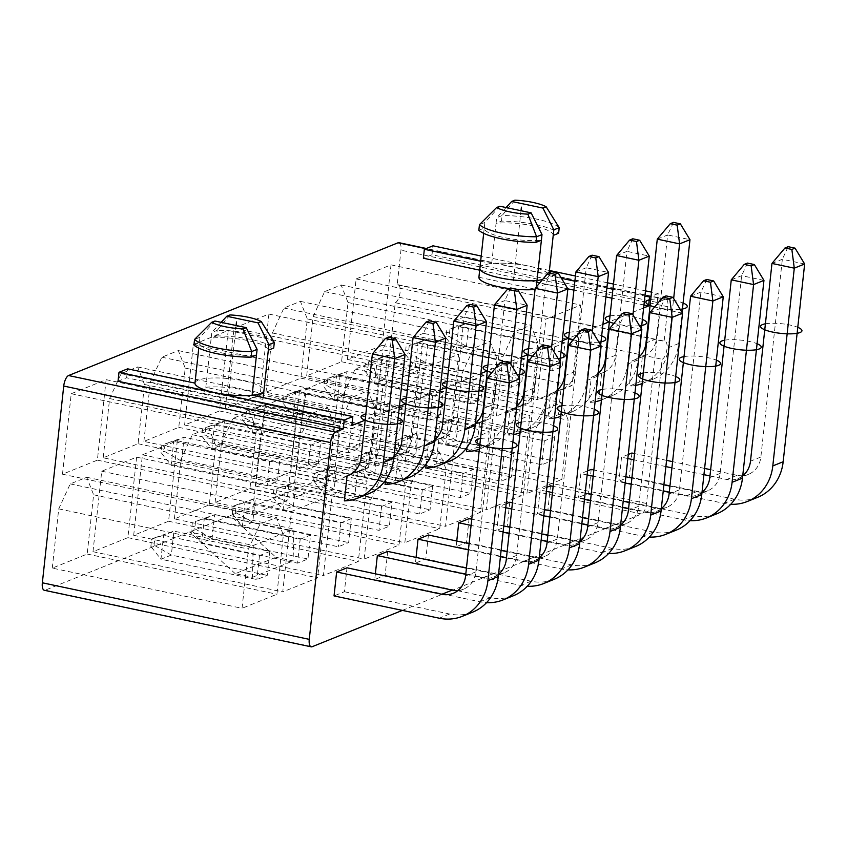 <?xml version="1.0" encoding="UTF-8"?>
<svg xmlns="http://www.w3.org/2000/svg" width="847" height="847" viewBox="0 0 847 847"><rect width="100%" height="100%" fill="white"/><g stroke="black" fill="none" stroke-linecap="round" stroke-linejoin="round"><path stroke-width="0.64" stroke-dasharray="4.24 3.18" d="M312.162 646.727L45.251 590.168L374.734 457.422A9.253 3.589 -78 0 0 379.583 446.92L395.253 302.718A9.253 3.589 102 0 0 399.943 293.358A9.253 3.589 102 0 0 398.132 284.73A9.253 3.589 102 0 0 397.19 284.836L400.959 250.183A9.253 3.589 -78 0 0 399.001 242.687M45.251 590.168A9.253 3.589 -78 0 1 44.309 590.274M347.386 359.414L356.132 278.928L391.018 264.867L382.272 345.354L347.386 359.414L537.146 399.625L545.892 319.139L580.777 305.079L572.032 385.565L537.146 399.625M337.191 453.314L343.628 394.067L355.137 369.123L371.611 362.484L378.514 380.007L372.077 439.254L337.191 453.314L526.94 493.526L533.377 434.278L544.896 409.323L561.37 402.685L568.263 420.218L561.826 479.466L526.94 493.526M62.487 474.204L71.233 393.717L106.119 379.657L97.373 460.143L62.487 474.204L252.237 514.404L260.982 433.918L295.868 419.868L287.122 500.355L252.237 514.404M52.281 568.104L58.718 508.856L70.237 483.902L86.712 477.263L93.604 494.796L87.167 554.044L52.281 568.104L242.041 608.305L248.478 549.057L259.987 524.113L276.461 517.475L283.364 535.008L276.927 594.255L242.041 608.305M265.99 392.203L272.427 332.966L283.936 308.012L300.41 301.373L307.313 318.906L300.876 378.154L265.99 392.203L455.739 432.415L462.176 373.167L473.695 348.223L490.169 341.585L497.062 359.117L490.625 418.365L455.739 432.415M255.783 486.114L264.529 405.618L299.415 391.568L290.669 472.054L255.783 486.114L445.543 526.315L454.288 445.829L489.174 431.779L480.429 512.266L445.543 526.315M306.688 375.814L313.125 316.566L324.645 291.612L341.108 284.973L348.011 302.506L341.574 361.754L306.688 375.814L496.448 416.015L502.885 356.767L514.394 331.823L530.868 325.184L537.771 342.717L531.334 401.965L496.448 416.015M296.492 469.714L305.227 389.228L340.123 375.168L331.378 455.654L296.492 469.714L486.242 509.915L494.987 429.429L529.873 415.379L521.127 495.866L486.242 509.915M103.186 457.803L109.623 398.556L121.142 373.601L137.606 366.963L144.509 384.496L138.072 443.743L103.186 457.803L292.946 498.004L299.383 438.767L310.891 413.812L327.365 407.174L334.269 424.707L327.831 483.955L292.946 498.004M92.99 551.704L101.735 471.218L136.621 457.158L127.876 537.644L92.99 551.704L282.739 591.915L291.484 511.429L326.37 497.369L317.625 577.855L282.739 591.915M143.884 441.403L150.321 382.156L161.841 357.212L178.315 350.573L185.207 368.096L178.77 427.343L143.884 441.403L333.644 481.615L340.081 422.367L351.59 397.412L368.064 390.774L374.967 408.307L368.53 467.555L333.644 481.615M133.688 535.304L142.434 454.818L177.319 440.758L168.574 521.244L133.688 535.304L323.438 575.515L332.183 495.029L367.069 480.969L358.323 561.455L323.438 575.515M184.593 425.003L193.328 344.517L228.214 330.468L219.479 410.954L184.593 425.003L374.342 465.215L383.088 384.729L417.973 370.668L409.228 451.155L374.342 465.215M174.387 518.904L180.824 459.656L192.333 434.712L208.807 428.074L215.71 445.607L209.273 504.854L174.387 518.904L364.146 559.115L370.573 499.868L382.092 474.923L398.566 468.285L405.469 485.807L399.032 545.055L364.146 559.115M225.291 408.603L234.037 328.117L268.923 314.068L260.177 394.554L225.291 408.603L415.041 448.815L423.786 368.329L458.672 354.268L449.926 434.765L415.041 448.815M215.085 502.504L221.522 443.256L233.041 418.312L249.516 411.674L256.408 429.207L249.971 488.454L215.085 502.504L404.845 542.715L411.282 483.468L422.791 458.523L439.265 451.885L446.168 469.418L439.731 528.666L404.845 542.715M235.244 573.684L189.643 532.001L253.242 545.479L252.395 577.315L235.244 573.684L275.942 557.284L230.342 515.601L293.941 529.079L293.094 560.915L275.942 557.284M402.367 610.391L641.645 513.981A9.253 3.589 102 0 0 646.494 503.478L662.153 359.276A9.253 3.589 102 0 0 666.854 349.917A9.253 3.589 102 0 0 665.043 341.288A9.253 3.589 102 0 0 664.101 341.394L667.86 306.73A9.253 3.589 102 0 0 665.901 299.245A9.253 3.589 102 0 0 664.959 299.351L657.208 302.474L432.002 254.756L423.373 258.229M253.242 545.479L293.941 529.079M643.953 304.973L611.947 298.186M605.912 296.905L573.906 290.129M567.839 288.838L539.761 282.887M536.818 282.273L479.677 270.161M643.625 307.948L609.385 321.744M602.926 324.348L568.686 338.144M562.228 340.748L527.988 354.544M521.53 357.138L487.29 370.933M480.831 373.538L446.591 387.333M440.122 389.938L405.882 403.733M399.424 406.338L365.184 420.133M118.029 381.256L126.648 377.783L351.854 425.501M205.821 387.291A34.685 8.057 -173.8 0 1 243.015 389.864A34.685 8.057 -173.8 0 1 262.972 399.403L205.821 387.291L211.168 338.101A34.685 8.057 6.2 0 1 248.362 340.685A34.685 8.057 6.2 0 1 268.308 350.213M478.904 277.265L536.056 289.378A34.685 8.057 -173.8 0 1 535.06 289.473M517.348 289.399A34.685 8.057 -173.8 0 1 509.248 288.562M536.056 289.378L536.31 286.995M483.679 233.327L484.24 228.076A34.685 8.057 6.2 0 0 504.198 237.605A34.685 8.057 6.2 0 0 541.392 240.188M553.218 235.424A34.685 8.057 6.2 0 0 533.271 225.895A34.685 8.057 6.2 0 0 496.067 223.312L491.694 263.555A34.685 8.057 6.2 0 1 528.899 266.138L481.202 256.038M549.407 270.489L528.899 266.138A34.685 8.057 6.2 0 1 548.845 275.667L549.195 272.469M499.846 206.223L484.855 222.486L484.24 228.076L478.841 230.257M559.221 227.663A41.619 9.666 6.2 0 0 502.07 215.551L496.67 217.732L496.067 223.312L501.466 221.141A41.619 9.666 -173.8 0 1 558.618 233.253M514.902 200.167L502.07 215.551L501.466 221.141M506.061 207.547L496.67 217.732M484.855 222.486L479.455 224.667M221.162 322.326L211.771 332.511L211.168 338.101L216.557 335.931L217.171 330.341L211.771 332.511M229.992 314.946L217.171 330.341A41.619 9.666 6.2 0 1 274.322 342.453M214.947 321.013L199.945 337.275L194.545 339.456M480.641 261.215L491.694 263.555M548.845 275.667L561.476 278.345M574.88 281.183L606.876 287.969M612.921 289.25L644.927 296.027M432.002 254.756L432.976 245.81M657.208 302.474L658.183 293.538L651.523 292.13M645.488 290.849L613.482 284.063M607.447 282.782L575.441 276.006M658.183 293.538L651.057 296.397M631.915 453.018L629.31 476.946L618.945 481.117L724.143 503.414A48.321 43.112 -111.9 0 0 730.76 504.272M628.283 454.479L621.539 457.2L618.945 481.117M591.206 469.418L588.612 493.346L578.247 497.517L683.444 519.814A48.321 43.112 -111.9 0 0 690.061 520.672M587.574 470.879L580.841 473.6L578.247 497.517M550.508 485.818L547.914 509.735L537.538 513.917L642.735 536.204A48.321 43.112 -111.9 0 0 649.363 537.062M546.876 487.279L540.142 490L537.538 513.917M509.809 502.218L507.205 526.135L496.84 530.317L602.037 552.604A48.321 43.112 -111.9 0 0 608.665 553.462M506.178 503.679L499.444 506.39L496.84 530.317M469.111 518.618L466.506 542.535L456.141 546.717L561.339 569.004A48.321 43.112 -111.9 0 0 567.956 569.862M456.755 541.021L456.141 546.717M428.413 535.008L425.808 558.935L415.443 563.107L520.64 585.404A48.321 43.112 -111.9 0 0 527.258 586.262M416.057 557.421L415.443 563.107M387.704 551.408L385.11 575.335L374.745 579.507L479.942 601.804A48.321 43.112 -111.9 0 0 486.559 602.662M375.359 573.811L374.745 579.507M347.005 567.808L344.411 591.725L334.036 595.907M657.283 239.14L667.648 234.958L656.372 338.811A23.589 21.037 68.1 0 1 643.911 356.185A23.589 21.037 68.1 0 1 642.375 356.725L639.633 381.923L629.268 386.094A48.321 43.112 -111.9 0 0 635.79 385.385M642.375 356.725L632 360.907L629.268 386.094M616.584 255.54L626.949 251.358L615.674 355.211A23.589 21.037 68.1 0 1 603.212 372.574A23.589 21.037 68.1 0 1 601.666 373.125L598.935 398.323L588.559 402.494A48.321 43.112 -111.9 0 0 595.081 401.774M601.666 373.125L591.301 377.296L588.559 402.494M575.886 271.94L586.251 267.758L574.965 371.611A23.589 21.037 68.1 0 1 562.514 388.974A23.589 21.037 68.1 0 1 560.968 389.525L558.237 414.723L547.861 418.894A48.321 43.112 -111.9 0 0 554.383 418.174M560.968 389.525L550.603 393.696L547.861 418.894M535.177 288.329L545.553 284.158L534.266 388.011A23.589 21.037 68.1 0 1 521.816 405.374A23.589 21.037 68.1 0 1 520.27 405.925L517.528 431.112L507.162 435.294A48.321 43.112 -111.9 0 0 513.684 434.575M520.27 405.925L509.905 410.096L507.162 435.294M494.479 304.729L504.854 300.558L493.568 404.4A23.589 21.037 68.1 0 1 481.117 421.774A23.589 21.037 68.1 0 1 479.571 422.314L476.829 447.512L466.464 451.695M479.571 422.314L469.196 426.496L466.919 447.491M453.78 321.129L464.145 316.947L452.87 420.8A23.589 21.037 68.1 0 1 440.408 438.174A23.589 21.037 68.1 0 1 438.873 438.714L436.131 463.912L425.766 468.095M438.873 438.714L428.497 442.896L426.221 463.891M413.082 337.53L423.447 333.347L412.171 437.2A23.589 21.037 68.1 0 1 399.71 454.574A23.589 21.037 68.1 0 1 398.164 455.114L395.433 480.313L385.057 484.484M398.164 455.114L387.799 459.296L385.523 480.291M372.384 353.93L382.749 349.747L371.462 453.6A23.589 21.037 68.1 0 1 359.012 470.964A23.589 21.037 68.1 0 1 357.466 471.514L354.734 496.713L344.358 500.884M357.466 471.514L350.129 474.468M126.648 377.783L127.622 368.837M198.77 348.106L199.341 342.866A34.685 8.057 6.2 0 0 219.288 352.394A34.685 8.057 6.2 0 0 256.493 354.978M199.945 337.275L199.341 342.866L193.942 345.036M262.972 399.403L263.173 397.561M216.557 335.931A41.619 9.666 -173.8 0 1 273.708 348.032M397.19 284.836L664.101 341.394M395.253 302.718L662.153 359.276M554.753 436.671L544.388 440.853L448.465 420.525L436.554 424.262L435.76 431.642L438.958 430.35L456.237 440.271L458.841 416.343L554.753 436.671L552.159 460.599L541.794 464.77L445.871 444.442L456.237 440.271L552.159 460.599M771.966 263.438L782.342 259.267L804.65 263.989M788.165 246.689L782.342 259.267L760.86 457.02A23.589 21.037 68.1 0 1 748.399 474.384A23.589 21.037 68.1 0 1 742.904 475.686M742.734 475.696A23.589 21.037 68.1 0 1 737.112 475.315L710.644 469.704M704.598 468.423L672.603 461.647M666.557 460.366L634.551 453.579M629.31 476.946L734.508 499.232A48.321 43.112 -111.9 0 0 757.642 497.327M438.958 430.35L439.752 422.971L458.841 416.343L448.465 420.525L445.871 444.442L435.76 431.642M436.554 424.262L439.752 422.971M742.713 475.834A23.589 21.037 68.1 0 1 738.033 478.566A23.589 21.037 68.1 0 1 726.737 479.487L709.966 475.94M703.931 474.659L671.925 467.872M665.88 466.591L633.884 459.815M627.839 458.534L621.539 457.2M544.388 440.853L541.794 464.77M554.584 346.952L564.96 342.77L562.355 366.698L551.99 370.87L554.584 346.952L458.672 326.624L469.037 322.442L466.443 346.37L562.355 366.698M356.132 278.928L545.892 319.139M382.272 345.354L572.032 385.565M391.018 264.867L580.777 305.079M343.628 394.067L533.377 434.278M372.077 439.254L561.826 479.466M378.514 380.007L568.263 420.218M371.611 362.484L561.37 402.685M355.137 369.123L544.896 409.323M564.96 342.77L469.037 322.442L449.958 329.07L449.154 336.45L466.443 346.37L456.067 350.542L551.99 370.87M673.481 222.39L667.648 234.958L689.966 239.69M639.633 381.923A48.321 43.112 -111.9 0 0 653.164 379.128A48.321 43.112 -111.9 0 0 678.68 343.543L682.068 312.384M449.958 329.07L458.672 326.624L456.067 350.542L445.956 337.741L449.154 336.45M642.164 383.553A48.321 43.112 -111.9 0 0 642.788 383.31A48.321 43.112 -111.9 0 0 668.315 347.715L673.661 298.515M638.86 357.106A23.589 21.037 68.1 0 1 633.545 360.356A23.589 21.037 68.1 0 1 632 360.907M446.761 330.362L445.956 337.741M514.055 453.071L503.69 457.253L407.767 436.925L395.856 440.662L395.051 448.031L398.259 446.75L415.538 456.671L418.132 432.743L514.055 453.071L511.461 476.988L501.085 481.17L405.173 460.842L415.538 456.671L511.461 476.988M731.268 279.838L741.633 275.667L763.952 280.389M747.467 263.089L741.633 275.667L720.151 473.409A23.589 21.037 68.1 0 1 707.7 490.784A23.589 21.037 68.1 0 1 702.195 492.086M702.036 492.096A23.589 21.037 68.1 0 1 696.403 491.715L669.945 486.104M663.9 484.823L631.904 478.036M625.859 476.766L593.853 469.979M588.612 493.346L693.809 515.632A48.321 43.112 -111.9 0 0 716.943 513.727M398.259 446.75L399.053 439.371L418.132 432.743L407.767 436.925L405.173 460.842L395.051 448.031M395.856 440.662L399.053 439.371M702.015 492.234A23.589 21.037 68.1 0 1 697.335 494.955A23.589 21.037 68.1 0 1 686.038 495.887L669.268 492.329M663.222 491.059L631.227 484.272M625.181 482.991L593.175 476.215M587.14 474.934L580.841 473.6M503.69 457.253L501.085 481.17M473.187 379.742L483.552 375.57L480.958 399.488L470.593 403.67L473.187 379.742L377.264 359.424L387.64 355.242L385.036 379.16L480.958 399.488M462.991 473.642L473.357 469.471L470.752 493.388L460.387 497.57L462.991 473.642L367.069 453.325L377.434 449.143L374.84 473.071L470.752 493.388M513.885 363.352L524.261 359.17L521.657 383.088L511.292 387.27L513.885 363.352L417.973 343.024L428.338 338.842L425.734 362.77L521.657 383.088M272.427 332.966L462.176 373.167M300.876 378.154L490.625 418.365M307.313 318.906L497.062 359.117M300.41 301.373L490.169 341.585M283.936 308.012L473.695 348.223M264.529 405.618L454.288 445.829M290.669 472.054L480.429 512.266M299.415 391.568L489.174 431.779M313.125 316.566L502.885 356.767M341.574 361.754L531.334 401.965M348.011 302.506L537.771 342.717M341.108 284.973L530.868 325.184M324.645 291.612L514.394 331.823M305.227 389.228L494.987 429.429M331.378 455.654L521.127 495.866M340.123 375.168L529.873 415.379M473.357 469.471L377.434 449.143L358.355 455.771L357.55 463.15L374.84 473.071L364.464 477.242L460.387 497.57M690.57 296.238L700.935 292.056L723.253 296.789M706.769 279.489L700.935 292.056L679.453 489.81A23.589 21.037 68.1 0 1 667.002 507.184A23.589 21.037 68.1 0 1 661.496 508.486M661.327 508.496A23.589 21.037 68.1 0 1 655.705 508.105L629.247 502.504M623.201 501.223L591.195 494.436M585.161 493.155L553.155 486.379M547.914 509.735L653.111 532.032A48.321 43.112 -111.9 0 0 676.245 530.127M358.355 455.771L367.069 453.325L364.464 477.242L354.353 464.431L357.55 463.15M661.316 508.624A23.589 21.037 68.1 0 1 656.626 511.355A23.589 21.037 68.1 0 1 645.34 512.287L628.569 508.729M622.524 507.448L590.518 500.672M584.483 499.391L552.477 492.605M546.442 491.334L540.142 490M355.158 457.052L354.353 464.431M524.261 359.17L428.338 338.842L409.26 345.47L408.455 352.85L425.734 362.77L415.369 366.942L511.292 387.27M632.783 238.79L626.949 251.358L649.268 256.09M598.935 398.323A48.321 43.112 -111.9 0 0 612.455 395.528A48.321 43.112 -111.9 0 0 637.982 359.943L641.37 328.784M409.26 345.47L417.973 343.024L415.369 366.942L405.258 354.131L408.455 352.85M601.465 399.953A48.321 43.112 -111.9 0 0 602.09 399.699A48.321 43.112 -111.9 0 0 627.616 364.115L632.953 314.915M598.162 373.506A23.589 21.037 68.1 0 1 592.847 376.756A23.589 21.037 68.1 0 1 591.301 377.296M406.062 346.762L405.258 354.131M483.552 375.57L387.64 355.242L368.551 361.87L367.757 369.239L385.036 379.16L374.67 383.342L470.593 403.67M592.085 255.191L586.251 267.758L608.559 272.49M558.237 414.723A48.321 43.112 -111.9 0 0 571.757 411.928A48.321 43.112 -111.9 0 0 597.283 376.333L600.661 345.184M368.551 361.87L377.264 359.424L374.67 383.342L364.559 370.531L367.757 369.239M560.767 416.353A48.321 43.112 -111.9 0 0 561.392 416.099A48.321 43.112 -111.9 0 0 586.907 380.515L592.254 331.315M557.453 389.906A23.589 21.037 68.1 0 1 552.149 393.156A23.589 21.037 68.1 0 1 550.603 393.696M365.353 363.151L364.559 370.531M432.658 485.871L422.282 490.042L326.37 469.714L314.459 473.452L313.655 480.831L316.852 479.54L334.142 489.46L336.735 465.543L432.658 485.871L430.054 509.788L419.689 513.97L323.766 493.642L334.142 489.46L430.054 509.788M649.871 312.638L660.237 308.456L682.544 313.189M666.07 295.889L660.237 308.456L638.754 506.21A23.589 21.037 68.1 0 1 626.304 523.573A23.589 21.037 68.1 0 1 620.798 524.886M620.629 524.896A23.589 21.037 68.1 0 1 615.007 524.505L588.538 518.904M582.503 517.623L550.497 510.836M544.462 509.555L512.456 502.779M507.205 526.135L612.413 548.433A48.321 43.112 -111.9 0 0 635.546 546.527M316.852 479.54L317.657 472.16L336.735 465.543L326.37 469.714L323.766 493.642L313.655 480.831M314.459 473.452L317.657 472.16M620.618 525.024A23.589 21.037 68.1 0 1 615.928 527.755A23.589 21.037 68.1 0 1 604.642 528.687L587.86 525.129M581.825 523.848L549.819 517.072M543.785 515.791L511.779 509.005M505.744 507.724L499.444 506.39M422.282 490.042L419.689 513.97M391.79 412.542L402.156 408.36L399.562 432.288L389.186 436.459L391.79 412.542L295.868 392.214L306.233 388.042L303.639 411.96L399.562 432.288M381.584 506.442L391.96 502.26L389.355 526.188L378.99 530.36L381.584 506.442L285.661 486.114L296.037 481.943L293.433 505.86L389.355 526.188M432.489 396.142L442.854 391.97L440.26 415.888L429.884 420.07L432.489 396.142L336.566 375.814L346.931 371.642L344.337 395.56L440.26 415.888M193.328 344.517L383.088 384.729M219.479 410.954L409.228 451.155M228.214 330.468L417.973 370.668M180.824 459.656L370.573 499.868M209.273 504.854L399.032 545.055M215.71 445.607L405.469 485.807M208.807 428.074L398.566 468.285M192.333 434.712L382.092 474.923M234.037 328.117L423.786 368.329M260.177 394.554L449.926 434.765M268.923 314.068L458.672 354.268M221.522 443.256L411.282 483.468M249.971 488.454L439.731 528.666M256.408 429.207L446.168 469.418M249.516 411.674L439.265 451.885M233.041 418.312L422.791 458.523M391.96 502.26L296.037 481.943L276.958 488.56L276.154 495.94L293.433 505.86L283.067 510.042L378.99 530.36M609.162 329.038L619.538 324.856L641.846 329.589M625.361 312.289L619.538 324.856L598.056 522.61A23.589 21.037 68.1 0 1 585.595 539.973A23.589 21.037 68.1 0 1 580.1 541.275M579.93 541.297A23.589 21.037 68.1 0 1 574.308 540.905L547.84 535.293M541.805 534.012L509.799 527.236M503.753 525.955L471.758 519.179M466.506 542.535L571.704 564.833A48.321 43.112 -111.9 0 0 594.848 562.927M276.958 488.56L285.661 486.114L283.067 510.042L272.956 497.231L276.154 495.94M579.92 541.424A23.589 21.037 68.1 0 1 575.229 544.155A23.589 21.037 68.1 0 1 563.943 545.087L547.162 541.529M541.127 540.248L509.121 533.462M503.086 532.191L471.08 525.405M273.761 489.852L272.956 497.231M442.854 391.97L346.931 371.642L327.853 378.26L327.058 385.639L344.337 395.56L333.972 399.742L429.884 420.07M551.376 271.591L545.553 284.158L567.861 288.88M517.528 431.112A48.321 43.112 -111.9 0 0 531.058 428.328A48.321 43.112 -111.9 0 0 556.585 392.733L559.962 361.584M327.853 378.26L336.566 375.814L333.972 399.742L323.861 386.931L327.058 385.639M520.058 432.743A48.321 43.112 -111.9 0 0 520.693 432.499A48.321 43.112 -111.9 0 0 546.209 396.915L551.556 347.715M516.755 406.306A23.589 21.037 68.1 0 1 511.44 409.556A23.589 21.037 68.1 0 1 509.905 410.096M324.655 379.551L323.861 386.931M402.156 408.36L306.233 388.042L287.154 394.66L286.35 402.039L303.639 411.96L293.263 416.142L389.186 436.459M510.677 287.98L504.854 300.558L527.162 305.28M476.829 447.512A48.321 43.112 -111.9 0 0 490.36 444.717A48.321 43.112 -111.9 0 0 515.876 409.133L519.264 377.984M287.154 394.66L295.868 392.214L293.263 416.142L283.152 403.331L286.35 402.039M479.36 449.143A48.321 43.112 -111.9 0 0 479.984 448.899A48.321 43.112 -111.9 0 0 505.511 413.315L510.857 364.104M475.432 423.225A23.589 21.037 68.1 0 1 470.741 425.946A23.589 21.037 68.1 0 1 469.196 426.496M283.957 395.951L283.152 403.331M351.251 518.66L340.886 522.843L244.963 502.515L233.052 506.252L232.258 513.631L235.455 512.34L252.734 522.26L255.339 498.332L351.251 518.66L348.657 542.588L338.292 546.76L242.369 526.442L252.734 522.26L348.657 542.588M568.464 345.428L578.84 341.256L601.148 345.978M584.663 328.689L578.84 341.256L557.358 539.01A23.589 21.037 68.1 0 1 544.896 556.373A23.589 21.037 68.1 0 1 539.401 557.675M539.232 557.686A23.589 21.037 68.1 0 1 533.61 557.305L507.141 551.693M501.106 550.412L469.1 543.636M425.808 558.935L531.005 581.222A48.321 43.112 -111.9 0 0 554.139 579.327M235.455 512.34L236.249 504.96L255.339 498.332L244.963 502.515L242.369 526.442L232.258 513.631M233.052 506.252L236.249 504.96M539.211 557.824A23.589 21.037 68.1 0 1 534.531 560.555A23.589 21.037 68.1 0 1 523.234 561.476L506.464 557.929M500.429 556.648L468.423 549.862M340.886 522.843L338.292 546.76M310.383 445.342L320.759 441.16L318.154 465.077L307.789 469.259L310.383 445.342L214.471 425.014L224.836 420.832L222.232 444.76L318.154 465.077M300.187 539.243L310.553 535.06L307.959 558.988L297.583 563.16L300.187 539.243L204.265 518.915L214.63 514.732L212.036 538.66L307.959 558.988M351.082 428.942L361.457 424.76L358.853 448.688L348.488 452.859L351.082 428.942L255.169 408.614L265.535 404.432L262.941 428.36L358.853 448.688M109.623 398.556L299.383 438.767M138.072 443.743L327.831 483.955M144.509 384.496L334.269 424.707M137.606 366.963L327.365 407.174M121.142 373.601L310.891 413.812M101.735 471.218L291.484 511.429M127.876 537.644L317.625 577.855M136.621 457.158L326.37 497.369M150.321 382.156L340.081 422.367M178.77 427.343L368.53 467.555M185.207 368.096L374.967 408.307M178.315 350.573L368.064 390.774M161.841 357.212L351.59 397.412M142.434 454.818L332.183 495.029M168.574 521.244L358.323 561.455M177.319 440.758L367.069 480.969M310.553 535.06L214.63 514.732L195.551 521.36L194.757 528.74L212.036 538.66L201.671 542.832L297.583 563.16M527.766 361.828L538.131 357.656L560.449 362.378M543.965 345.078L538.131 357.656L516.649 555.399A23.589 21.037 68.1 0 1 504.198 572.773A23.589 21.037 68.1 0 1 498.692 574.075M498.534 574.086A23.589 21.037 68.1 0 1 492.901 573.705L466.443 568.093M385.11 575.335L490.307 597.622A48.321 43.112 -111.9 0 0 513.441 595.716M195.551 521.36L204.265 518.915L201.671 542.832L191.549 530.021L194.757 528.74M498.512 574.224A23.589 21.037 68.1 0 1 493.833 576.945A23.589 21.037 68.1 0 1 482.536 577.876L465.765 574.33M192.354 522.652L191.549 530.021M361.457 424.76L265.535 404.432L246.456 411.06L245.651 418.439L262.941 428.36L252.565 432.542L348.488 452.859M469.979 304.38L464.145 316.947L486.464 321.68M436.131 463.912A48.321 43.112 -111.9 0 0 449.662 461.117M246.456 411.06L255.169 408.614L252.565 432.542L242.454 419.731L245.651 418.439M434.733 439.614A23.589 21.037 68.1 0 1 430.043 442.346A23.589 21.037 68.1 0 1 428.497 442.896M243.258 412.351L242.454 419.731M320.759 441.16L224.836 420.832L205.757 427.46L204.953 434.839L222.232 444.76L211.866 448.931L307.789 469.259M429.281 320.78L423.447 333.347L445.766 338.08M395.433 480.313A48.321 43.112 -111.9 0 0 408.953 477.517M205.757 427.46L214.471 425.014L211.866 448.931L201.755 436.12L204.953 434.839M394.024 456.014A23.589 21.037 68.1 0 1 389.345 458.746A23.589 21.037 68.1 0 1 387.799 459.296M202.56 428.751L201.755 436.12M269.854 551.461L259.489 555.632L163.566 535.315L151.655 539.041L150.851 546.421L154.048 545.14L171.338 555.06L173.931 531.133L269.854 551.461L267.25 575.378L256.885 579.56L160.962 559.232L171.338 555.06L267.25 575.378M487.067 378.228L497.433 374.046L519.751 378.778M503.266 361.478L497.433 374.046L475.95 571.799A23.589 21.037 68.1 0 1 463.5 589.173A23.589 21.037 68.1 0 1 457.994 590.475M344.411 591.725L449.609 614.022A48.321 43.112 -111.9 0 0 472.742 612.116M154.048 545.14L154.853 537.76L173.931 531.133L163.566 535.315L160.962 559.232L150.851 546.421M151.655 539.041L154.853 537.76M259.489 555.632L256.885 579.56M269.685 461.731L280.05 457.56L277.456 481.477L267.091 485.659L269.685 461.731L173.762 441.414L184.138 437.232L181.533 461.16L277.456 481.477M71.233 393.717L260.982 433.918M97.373 460.143L287.122 500.355M106.119 379.657L295.868 419.868M58.718 508.856L248.478 549.057M87.167 554.044L276.927 594.255M93.604 494.796L283.364 535.008M86.712 477.263L276.461 517.475M70.237 483.902L259.987 524.113M280.05 457.56L184.138 437.232L165.059 443.86L164.254 451.239L181.533 461.16L171.168 465.331L267.091 485.659M388.582 337.18L382.749 349.747L405.057 354.48M354.734 496.713A48.321 43.112 -111.9 0 0 368.254 493.917M165.059 443.86L173.762 441.414L171.168 465.331L161.057 452.52L164.254 451.239M161.851 445.141L161.057 452.52M252.395 577.315L293.094 560.915M513.388 280.939L521.011 210.712M479.889 268.181A34.685 8.057 -173.8 0 1 528.899 266.138A34.685 8.057 -173.8 0 1 542.556 279.563M228.489 395.729L236.112 325.502M194.979 382.96A34.685 8.057 -173.8 0 1 243.989 380.928A34.685 8.057 -173.8 0 1 263.946 390.456M680.205 309.314A20.804 4.838 -173.8 0 1 657.854 307.768A20.804 4.838 -173.8 0 1 654.615 306.995M650.729 299.499A20.804 4.838 -173.8 0 1 675.303 300.738A20.804 4.838 -173.8 0 1 683.084 303.014M765.413 323.798A20.804 4.838 -173.8 0 1 789.986 325.036A20.804 4.838 -173.8 0 1 797.768 327.313M639.496 325.714A20.804 4.838 -173.8 0 1 617.156 324.168A20.804 4.838 -173.8 0 1 613.916 323.385M610.02 315.899A20.804 4.838 -173.8 0 1 634.604 317.138A20.804 4.838 -173.8 0 1 642.386 319.414M724.714 340.198A20.804 4.838 -173.8 0 1 749.288 341.436A20.804 4.838 -173.8 0 1 757.07 343.713M598.797 342.103A20.804 4.838 -173.8 0 1 576.458 340.558A20.804 4.838 -173.8 0 1 573.218 339.785M569.322 332.289A20.804 4.838 -173.8 0 1 593.895 333.538A20.804 4.838 -173.8 0 1 601.688 335.814M684.016 356.598A20.804 4.838 -173.8 0 1 708.59 357.836A20.804 4.838 -173.8 0 1 716.371 360.113M558.099 358.503A20.804 4.838 -173.8 0 1 535.759 356.958A20.804 4.838 -173.8 0 1 532.519 356.185M528.623 348.689A20.804 4.838 -173.8 0 1 553.197 349.927A20.804 4.838 -173.8 0 1 560.979 352.204M643.307 372.998A20.804 4.838 -173.8 0 1 667.891 374.236A20.804 4.838 -173.8 0 1 675.673 376.513M517.401 374.903A20.804 4.838 -173.8 0 1 495.061 373.358A20.804 4.838 -173.8 0 1 491.811 372.585M487.925 365.089A20.804 4.838 -173.8 0 1 512.499 366.328A20.804 4.838 -173.8 0 1 520.28 368.604M602.609 389.387A20.804 4.838 -173.8 0 1 627.182 390.636A20.804 4.838 -173.8 0 1 634.964 392.902M447.227 381.489A20.804 4.838 -173.8 0 1 471.8 382.728A20.804 4.838 -173.8 0 1 479.582 385.004M561.91 405.787A20.804 4.838 -173.8 0 1 586.484 407.026A20.804 4.838 -173.8 0 1 594.266 409.302M406.518 397.889A20.804 4.838 -173.8 0 1 431.102 399.128A20.804 4.838 -173.8 0 1 438.884 401.404M521.212 422.187A20.804 4.838 -173.8 0 1 545.786 423.426A20.804 4.838 -173.8 0 1 553.567 425.702M365.819 414.289A20.804 4.838 -173.8 0 1 390.393 415.528A20.804 4.838 -173.8 0 1 398.185 417.804M480.514 438.587A20.804 4.838 -173.8 0 1 505.087 439.826A20.804 4.838 -173.8 0 1 512.869 442.102M641.645 513.981L374.734 457.422M664.959 299.351L425.85 248.69M667.86 306.73L400.959 250.183M646.494 503.478L379.583 446.92M737.112 475.315L726.737 479.487M760.86 457.02L750.484 461.192M734.508 499.232L724.143 503.414M656.372 338.811L645.996 342.993M678.68 343.543L668.315 347.715M696.403 491.715L686.038 495.887M720.151 473.409L709.786 477.592M693.809 515.632L683.444 519.814M655.705 508.105L645.34 512.287M679.453 489.81L669.088 493.992M653.111 532.032L642.735 536.204M615.674 355.211L605.298 359.393M637.982 359.943L627.616 364.115M574.965 371.611L564.6 375.782M597.283 376.333L586.907 380.515M615.007 524.505L604.642 528.687M638.754 506.21L628.389 510.392M612.413 548.433L602.037 552.604M574.308 540.905L563.943 545.087M598.056 522.61L587.68 526.781M571.704 564.833L561.339 569.004M534.266 388.011L523.901 392.182M556.585 392.733L546.209 396.915M493.568 404.4L483.203 408.582M515.876 409.133L505.511 413.315M533.61 557.305L523.234 561.476M557.358 539.01L546.982 543.181M531.005 581.222L520.64 585.404M492.901 573.705L482.536 577.876M516.649 555.399L506.284 559.581M490.307 597.622L479.942 601.804M452.87 420.8L442.494 424.982M412.171 437.2L401.796 441.382M475.95 571.799L465.585 575.981M449.609 614.022L439.233 618.204M371.462 453.6L361.097 457.772M665.901 299.245L426.337 248.489M398.132 284.73L665.043 341.288M748.399 474.384L738.033 478.566M643.911 356.185L633.545 360.356M653.164 379.128L642.788 383.31M707.7 490.784L697.335 494.955M667.002 507.184L656.626 511.355M603.212 372.574L592.847 376.756M612.455 395.528L602.09 399.699M562.514 388.974L552.149 393.156M571.757 411.928L561.392 416.099M626.304 523.573L615.928 527.755M585.595 539.973L575.229 544.155M521.816 405.374L511.44 409.556M531.058 428.328L520.693 432.499M481.117 421.774L470.741 425.946M490.36 444.717L479.984 448.899M544.896 556.373L534.531 560.555M504.198 572.773L493.833 576.945M440.408 438.174L430.043 442.346M399.71 454.574L389.345 458.746M463.5 589.173L453.124 593.345M359.012 470.964L348.646 475.146"/><path stroke-width="1.27" d="M425.85 248.69L398.048 242.793A9.253 3.589 -78 0 1 399.001 242.687L426.337 248.489M398.048 242.793L68.575 375.539A9.253 3.589 -78 0 0 63.726 386.052L42.35 582.789A9.253 3.589 -78 0 0 44.309 590.274L311.22 646.833A9.253 3.589 102 0 0 312.162 646.727L402.367 610.391M198.77 348.106L194.969 383.109A34.685 8.057 6.2 0 0 214.916 392.637L119.004 372.309L118.029 381.256L343.236 428.974L335.476 432.097A9.253 3.589 102 0 0 330.626 442.6L309.261 639.347A9.253 3.589 102 0 0 311.22 646.833M643.625 307.948L648.58 305.947L643.953 304.973M611.947 298.186L605.912 296.905M573.906 290.129L567.839 288.838M539.761 282.887L536.818 282.273M479.677 270.161L423.373 258.229L424.347 249.293L480.641 261.215M609.385 321.744L602.926 324.348M568.686 338.144L562.228 340.748M527.988 354.544L521.53 357.138M487.29 370.933L480.831 373.538M446.591 387.333L440.122 389.938M405.882 403.733L399.424 406.338M365.184 420.133L351.854 425.501L352.828 416.555L344.2 420.038L343.236 428.974M535.06 289.473A34.685 8.057 -173.8 0 1 517.348 289.399M509.248 288.562A34.685 8.057 -173.8 0 1 478.904 277.265L483.679 233.327M536.31 286.995L542.006 234.598L536.606 236.779L527.903 214.153L531.133 212.851L542.006 234.598M549.195 272.469L553.822 229.833L559.221 227.663L546.177 206.795L542.948 208.087L553.822 229.833M541.392 240.188L535.992 242.369A41.619 9.666 -173.8 0 1 478.841 230.257L479.455 224.667L496.628 207.526L499.846 206.223L531.133 212.851M261.278 321.574L258.049 322.876L268.923 344.623L274.322 342.453L261.278 321.574A27.856 6.469 6.2 0 0 229.992 314.946L226.774 316.249L221.162 322.326M246.223 327.641L243.004 328.943L251.697 351.558L257.096 349.388L246.223 327.641L214.947 321.013L211.718 322.315A27.856 6.469 6.2 0 0 243.004 328.943M546.177 206.795A27.856 6.469 6.2 0 0 514.902 200.167L511.673 201.459L542.948 208.087M496.628 207.526A27.856 6.469 6.2 0 0 527.903 214.153M479.455 224.667A41.619 9.666 6.2 0 0 536.606 236.779L535.992 242.369M511.673 201.459L506.061 207.547M352.828 416.555L252.12 395.221L256.493 354.978L251.093 357.148A41.619 9.666 -173.8 0 1 193.942 345.036L194.545 339.456L211.718 322.315M561.476 278.345L574.88 281.183M606.876 287.969L612.921 289.25M644.927 296.027L649.554 297.011L648.58 305.947M424.347 249.293L432.976 245.81L481.202 256.038M651.523 292.13L645.488 290.849M613.482 284.063L607.447 282.782M575.441 276.006L549.407 270.489M651.057 296.397L649.554 297.011M634.551 453.579L631.915 453.018L628.283 454.479M593.853 469.979L591.206 469.418L587.574 470.879M553.155 486.379L550.508 485.818L546.876 487.279M512.456 502.779L509.809 502.218L506.178 503.679M471.758 519.179L469.111 518.618L458.735 522.79L456.755 541.021M469.1 543.636L428.413 535.008L418.037 539.19L416.057 557.421M466.443 568.093L387.704 551.408L377.339 555.59L375.359 573.811M457.994 590.475A23.589 21.037 68.1 0 1 452.203 590.094L347.005 567.808L336.64 571.99L334.036 595.907L439.233 618.204A48.321 43.112 -111.9 0 0 462.377 616.298A48.321 43.112 -111.9 0 0 487.893 580.703L509.375 382.96L519.751 378.778L498.269 576.532L487.893 580.703M466.919 447.491L466.464 451.695A48.321 43.112 -111.9 0 0 479.36 449.143M426.221 463.891L425.766 468.095A48.321 43.112 -111.9 0 0 439.286 465.299A48.321 43.112 -111.9 0 0 464.812 429.704L476.088 325.862L453.78 321.129L442.494 424.982A23.589 21.037 68.1 0 1 434.733 439.614M385.523 480.291L385.057 484.484A48.321 43.112 -111.9 0 0 398.588 481.699A48.321 43.112 -111.9 0 0 424.114 446.104L435.39 342.252L413.082 337.53L401.796 441.382A23.589 21.037 68.1 0 1 394.024 456.014M350.129 474.468L347.101 475.686L344.358 500.884A48.321 43.112 -111.9 0 0 357.889 498.089A48.321 43.112 -111.9 0 0 383.405 462.504L394.691 358.652L372.384 353.93L361.097 457.772A23.589 21.037 68.1 0 1 348.646 475.146A23.589 21.037 68.1 0 1 347.101 475.686M263.946 390.456A34.685 8.057 -173.8 0 1 214.916 392.637L344.2 420.038M119.004 372.309L127.622 368.837L194.969 383.109M256.493 354.978L257.096 349.388M263.173 397.561L268.923 344.623M194.979 382.96A34.685 8.057 -173.8 0 0 214.916 392.637A34.685 8.057 6.2 0 0 252.12 395.221M226.774 316.249L258.049 322.876M559.221 227.663L558.618 233.253L553.218 235.424M268.308 350.213L273.708 348.032L274.322 342.453M251.093 357.148L251.697 351.558A41.619 9.666 6.2 0 1 194.545 339.456M710.644 469.704L704.598 468.423M672.603 461.647L666.557 460.366M730.76 504.272A48.321 43.112 -111.9 0 0 747.276 501.509L757.642 497.327A48.321 43.112 -111.9 0 0 783.168 461.742L804.65 263.989L795.047 248.15L788.165 246.689L784.968 247.98L771.966 263.438L750.484 461.192A23.589 21.037 68.1 0 1 742.713 475.834M709.966 475.94L703.931 474.659M671.925 467.872L665.88 466.591M633.884 459.815L627.839 458.534M795.047 248.15L791.85 249.442L794.285 268.171L804.65 263.989M747.276 501.509A48.321 43.112 -111.9 0 0 772.803 465.924L794.285 268.171L771.966 263.438M682.068 312.384L689.966 239.69L680.363 223.852L673.481 222.39L670.284 223.682L677.166 225.143L679.59 243.872L657.283 239.14L645.996 342.993A23.589 21.037 68.1 0 1 638.86 357.106M673.661 298.515L679.59 243.872L689.966 239.69M635.79 385.385A48.321 43.112 -111.9 0 0 642.164 383.553M657.283 239.14L670.284 223.682M677.166 225.143L680.363 223.852M791.85 249.442L784.968 247.98M669.945 486.104L663.9 484.823M631.904 478.036L625.859 476.766M690.061 520.672A48.321 43.112 -111.9 0 0 706.578 517.909L716.943 513.727A48.321 43.112 -111.9 0 0 742.47 478.142L763.952 280.389L754.349 264.55L747.467 263.089L744.269 264.38L731.268 279.838L709.786 477.592A23.589 21.037 68.1 0 1 702.015 492.234M669.268 492.329L663.222 491.059M631.227 484.272L625.181 482.991M593.175 476.215L587.14 474.934M754.349 264.55L751.151 265.842L753.576 284.571L763.952 280.389M706.578 517.909A48.321 43.112 -111.9 0 0 732.094 482.314L753.576 284.571L731.268 279.838M629.247 502.504L623.201 501.223M591.195 494.436L585.161 493.155M649.363 537.062A48.321 43.112 -111.9 0 0 665.88 534.309L676.245 530.127A48.321 43.112 -111.9 0 0 701.771 494.542L723.253 296.789L713.65 280.95L706.769 279.489L703.571 280.781L690.57 296.238L669.088 493.992A23.589 21.037 68.1 0 1 661.316 508.624M628.569 508.729L622.524 507.448M590.518 500.672L584.483 499.391M552.477 492.605L546.442 491.334M713.65 280.95L710.453 282.231L712.878 300.971L723.253 296.789M665.88 534.309A48.321 43.112 -111.9 0 0 691.396 498.714L712.878 300.971L690.57 296.238M710.453 282.231L703.571 280.781M641.37 328.784L649.268 256.09L639.665 240.252L632.783 238.79L629.586 240.082L636.468 241.533L638.892 260.262L616.584 255.54L605.298 359.393A23.589 21.037 68.1 0 1 598.162 373.506M632.953 314.915L638.892 260.262L649.268 256.09M595.081 401.774A48.321 43.112 -111.9 0 0 601.465 399.953M616.584 255.54L629.586 240.082M636.468 241.533L639.665 240.252M600.661 345.184L608.559 272.49L598.967 256.641L592.085 255.191L588.887 256.472L595.759 257.933L598.194 276.662L575.886 271.94L564.6 375.782A23.589 21.037 68.1 0 1 557.453 389.906M592.254 331.315L598.194 276.662L608.559 272.49M554.383 418.174A48.321 43.112 -111.9 0 0 560.767 416.353M575.886 271.94L588.887 256.472M595.759 257.933L598.967 256.641M751.151 265.842L744.269 264.38M588.538 518.904L582.503 517.623M550.497 510.836L544.462 509.555M608.665 553.462A48.321 43.112 -111.9 0 0 625.171 550.698L635.546 546.527A48.321 43.112 -111.9 0 0 661.062 510.942L682.544 313.189L672.952 297.35L666.07 295.889L662.873 297.181L649.871 312.638L628.389 510.392A23.589 21.037 68.1 0 1 620.618 525.024M587.86 525.129L581.825 523.848M549.819 517.072L543.785 515.791M511.779 509.005L505.744 507.724M672.952 297.35L669.755 298.631L672.179 317.36L682.544 313.189M625.171 550.698A48.321 43.112 -111.9 0 0 650.697 515.114L672.179 317.36L649.871 312.638M547.84 535.293L541.805 534.012M509.799 527.236L503.753 525.955M567.956 569.862A48.321 43.112 -111.9 0 0 584.472 567.098L594.848 562.927A48.321 43.112 -111.9 0 0 620.364 527.332L641.846 329.589L632.243 313.739L625.361 312.289L622.164 313.57L609.162 329.038L587.68 526.781A23.589 21.037 68.1 0 1 579.92 541.424M547.162 541.529L541.127 540.248M509.121 533.462L503.086 532.191M471.08 525.405L458.735 522.79M632.243 313.739L629.046 315.031L631.481 333.76L641.846 329.589M584.472 567.098A48.321 43.112 -111.9 0 0 609.999 531.514L631.481 333.76L609.162 329.038M629.046 315.031L622.164 313.57M559.962 361.584L567.861 288.88L558.258 273.041L551.376 271.591L548.178 272.872L555.06 274.333L557.495 293.062L535.177 288.329L523.901 392.182A23.589 21.037 68.1 0 1 516.755 406.306M551.556 347.715L557.495 293.062L567.861 288.88M513.684 434.575A48.321 43.112 -111.9 0 0 520.058 432.743M535.177 288.329L548.178 272.872M555.06 274.333L558.258 273.041M519.264 377.984L527.162 305.28L517.559 289.441L510.677 287.98L507.48 289.272L514.362 290.733L516.797 309.462L494.479 304.729L483.203 408.582A23.589 21.037 68.1 0 1 475.432 423.225M510.857 364.104L516.797 309.462L527.162 305.28M494.479 304.729L507.48 289.272M514.362 290.733L517.559 289.441M669.755 298.631L662.873 297.181M507.141 551.693L501.106 550.412M527.258 586.262A48.321 43.112 -111.9 0 0 543.774 583.498L554.139 579.327A48.321 43.112 -111.9 0 0 579.666 543.732L601.148 345.978L591.545 330.139L584.663 328.689L581.466 329.97L568.464 345.428L546.982 543.181A23.589 21.037 68.1 0 1 539.211 557.824M506.464 557.929L500.429 556.648M468.423 549.862L418.037 539.19M591.545 330.139L588.347 331.431L590.783 350.16L601.148 345.978M543.774 583.498A48.321 43.112 -111.9 0 0 569.3 547.914L590.783 350.16L568.464 345.428M486.559 602.662A48.321 43.112 -111.9 0 0 503.076 599.898L513.441 595.716A48.321 43.112 -111.9 0 0 538.967 560.132L560.449 362.378L550.846 346.539L543.965 345.078L540.767 346.37L527.766 361.828L506.284 559.581A23.589 21.037 68.1 0 1 498.512 574.224M465.765 574.33L377.339 555.59M550.846 346.539L547.649 347.831L550.074 366.56L560.449 362.378M503.076 599.898A48.321 43.112 -111.9 0 0 528.592 564.314L550.074 366.56L527.766 361.828M547.649 347.831L540.767 346.37M439.286 465.299L449.662 461.117A48.321 43.112 -111.9 0 0 475.178 425.533L486.464 321.68L476.861 305.841L469.979 304.38L466.782 305.672L473.664 307.133L476.088 325.862L486.464 321.68M453.78 321.129L466.782 305.672M473.664 307.133L476.861 305.841M398.588 481.699L408.953 477.517A48.321 43.112 -111.9 0 0 434.479 441.933L445.766 338.08L436.163 322.241L429.281 320.78L426.083 322.072L432.965 323.522L435.39 342.252L445.766 338.08M413.082 337.53L426.083 322.072M432.965 323.522L436.163 322.241M588.347 331.431L581.466 329.97M462.377 616.298L472.742 612.116A48.321 43.112 -111.9 0 0 498.269 576.532M487.067 378.228L500.069 362.77L503.266 361.478L510.148 362.94L506.951 364.231L509.375 382.96L487.067 378.228L465.585 575.981A23.589 21.037 68.1 0 1 453.124 593.345A23.589 21.037 68.1 0 1 441.838 594.276L336.64 571.99M510.148 362.94L519.751 378.778M357.889 498.089L368.254 493.917A48.321 43.112 -111.9 0 0 393.781 458.322L405.057 354.48L395.464 338.641L388.582 337.18L385.385 338.461L392.256 339.922L394.691 358.652L405.057 354.48M372.384 353.93L385.385 338.461M392.256 339.922L395.464 338.641M506.951 364.231L500.069 362.77M521.011 210.712L521.403 207.155M542.556 279.563A34.685 8.057 -173.8 0 1 499.825 277.848A34.685 8.057 -173.8 0 1 479.889 268.181M236.112 325.502L236.504 321.945M654.615 306.995A20.804 4.838 -173.8 0 1 650.729 299.499M683.084 303.014A20.804 4.838 -173.8 0 1 680.205 309.314M797.768 327.313A20.804 4.838 -173.8 0 1 797.366 333.263A20.804 4.838 -173.8 0 1 772.549 332.066A20.804 4.838 -173.8 0 1 765.413 323.798M613.916 323.385A20.804 4.838 -173.8 0 1 610.02 315.899M642.386 319.414A20.804 4.838 -173.8 0 1 639.496 325.714M757.07 343.713A20.804 4.838 -173.8 0 1 756.667 349.663A20.804 4.838 -173.8 0 1 731.84 348.466A20.804 4.838 -173.8 0 1 724.714 340.198M573.218 339.785A20.804 4.838 -173.8 0 1 569.322 332.289M601.688 335.814A20.804 4.838 -173.8 0 1 598.797 342.103M716.371 360.113A20.804 4.838 -173.8 0 1 715.969 366.052A20.804 4.838 -173.8 0 1 691.141 364.866A20.804 4.838 -173.8 0 1 684.016 356.598M532.519 356.185A20.804 4.838 -173.8 0 1 528.623 348.689M560.979 352.204A20.804 4.838 -173.8 0 1 558.099 358.503M675.673 376.513A20.804 4.838 -173.8 0 1 675.271 382.452A20.804 4.838 -173.8 0 1 650.443 381.266A20.804 4.838 -173.8 0 1 643.307 372.998M491.811 372.585A20.804 4.838 -173.8 0 1 487.925 365.089M520.28 368.604A20.804 4.838 -173.8 0 1 517.401 374.903M634.964 392.902A20.804 4.838 -173.8 0 1 634.572 398.852A20.804 4.838 -173.8 0 1 609.745 397.656A20.804 4.838 -173.8 0 1 602.609 389.387M479.582 385.004A20.804 4.838 -173.8 0 1 479.18 390.954A20.804 4.838 -173.8 0 1 454.352 389.758A20.804 4.838 -173.8 0 1 447.227 381.489M594.266 409.302A20.804 4.838 -173.8 0 1 593.863 415.252A20.804 4.838 -173.8 0 1 569.046 414.056A20.804 4.838 -173.8 0 1 561.91 405.787M438.884 401.404A20.804 4.838 -173.8 0 1 438.481 407.343A20.804 4.838 -173.8 0 1 413.654 406.158A20.804 4.838 -173.8 0 1 406.518 397.889M553.567 425.702A20.804 4.838 -173.8 0 1 553.165 431.652A20.804 4.838 -173.8 0 1 528.337 430.456A20.804 4.838 -173.8 0 1 521.212 422.187M398.185 417.804A20.804 4.838 -173.8 0 1 397.783 423.744A20.804 4.838 -173.8 0 1 372.955 422.547A20.804 4.838 -173.8 0 1 365.819 414.289M512.869 442.102A20.804 4.838 -173.8 0 1 512.467 448.052A20.804 4.838 -173.8 0 1 487.639 446.856A20.804 4.838 -173.8 0 1 480.514 438.587M309.261 639.347L42.35 582.789M330.626 442.6L63.726 386.052M335.476 432.097L68.575 375.539M783.168 461.742L772.803 465.924M742.47 478.142L732.094 482.314M701.771 494.542L691.396 498.714M661.062 510.942L650.697 515.114M620.364 527.332L609.999 531.514M579.666 543.732L569.3 547.914M538.967 560.132L528.592 564.314M475.178 425.533L464.812 429.704M434.479 441.933L424.114 446.104M452.203 590.094L441.838 594.276M393.781 458.322L383.405 462.504"/></g></svg>
